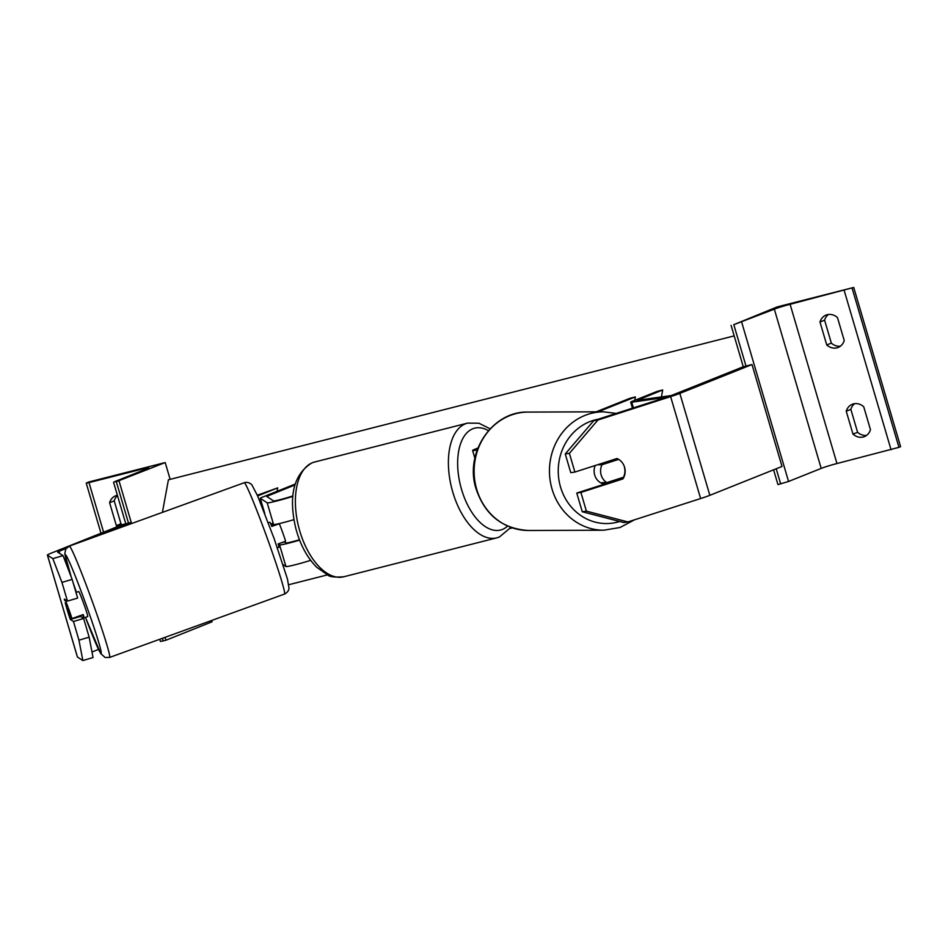 <?xml version="1.0" encoding="UTF-8"?>
<svg xmlns="http://www.w3.org/2000/svg" width="948" height="948" viewBox="0 0 948 948"><rect width="100%" height="100%" fill="white"/><g stroke="black" fill="none" stroke-linecap="round" stroke-linejoin="round"><path stroke-width="1.42" d="M299.45 539.756A13.308 0.794 163.6 0 1 285.929 542.955L284.329 541.912L280.691 543.003M299.604 540.123A19.955 1.185 163.6 0 1 279.565 544.851L278.143 543.927A13.308 0.628 70.1 0 1 278.89 547.292L277.397 547.826M310.66 560.351A19.955 1.185 163.6 0 1 285.929 566.501L283.061 564.641M292.896 495.899A13.308 0.794 163.6 0 1 273.557 500.911L266.649 496.408L294.852 485.009M292.849 496.361A19.955 1.185 163.6 0 1 267.182 502.807L260.297 498.316A13.308 0.794 163.6 0 1 262.098 497.309L295.112 484.108M264.67 513.247L260.273 498.281A13.308 0.794 163.6 0 1 260.273 498.281L264.753 513.437M272.325 525.002A13.308 0.675 -106.6 0 1 271.969 523.426L273.557 524.469A19.955 1.185 -16.4 0 0 293.927 519.646M117.493 495.626A13.308 11.246 -111.8 0 0 114.21 500.852L109.601 502.701L116.355 525.63A13.308 11.246 -111.8 0 0 117.576 526.602M122.197 524.765A13.308 11.246 68.2 0 1 120.965 523.782L114.21 500.852M88.697 482.011L165.201 462.553L116.32 481.703L114.376 481.774L146.999 468.715A11.969 0.711 -16.4 0 0 148.658 467.838A11.969 0.711 -16.4 0 0 143.101 468.845L89.005 482.603L86.232 483.113L88.697 482.011M165.071 637.34L165.924 640.255L212.068 621.793L211.677 620.454M170.142 479.344L165.201 462.553M109.601 502.701A13.308 11.246 68.2 0 1 115.656 495.768A13.308 11.246 68.2 0 1 117.386 495.259M97.869 535.762L131.239 522.419L131.571 523.557L119.057 481.015M165.924 640.255L160.413 641.452L159.774 639.26M120.965 523.782L116.355 525.63M80.236 615.631A13.308 0.675 -106.6 0 0 80.521 616.425L70.33 619.459L73.458 621.497L78.957 640.196L89.148 637.163L83.637 618.463L73.458 621.497M65.222 602.738A13.308 0.675 -106.6 0 0 66.988 609.043A13.308 0.675 -106.6 0 0 70.33 619.459M89.148 637.163L93.034 657.533L82.855 660.555L77.44 657.035A21.283 1.268 163.6 0 1 77.392 656.976L47.4 555.066A21.283 1.268 163.6 0 1 50.327 553.502L122.493 524.635L131.239 522.419M52.851 558.645L63.042 555.611L72.143 579.382L61.952 582.404L52.851 558.645L47.447 555.125A21.283 1.268 163.6 0 1 47.4 555.066M63.042 555.611L57.627 552.091A10.641 0.628 163.6 0 1 57.615 552.056A10.641 0.628 163.6 0 1 59.072 551.286L66.159 548.442M91.992 652.023L98.521 649.416M61.952 582.404L67.462 601.103L77.641 598.081L72.143 579.382M80.521 616.425L83.637 618.463M82.855 660.555L78.957 640.196M67.462 601.103L64.334 599.077A13.308 0.675 -106.6 0 0 64.642 600.44M64.606 600.262L65.696 601.127A13.308 0.628 70.1 0 1 69.085 610.038A13.308 0.628 70.1 0 1 71.977 618.617L70.733 617.812A13.308 0.628 70.1 0 1 67.344 608.9M76.006 592.5L78.672 591.528A13.308 0.628 70.1 0 1 84.076 604.599A13.308 0.628 70.1 0 1 87.737 616.544L83.993 617.906A13.308 0.628 70.1 0 1 82.44 614.837M83.993 617.906A13.308 0.628 70.1 0 0 83.223 614.553L71.977 618.617M278.12 543.927L285.621 541.213A13.308 0.628 70.1 0 0 282.717 532.634A13.308 0.628 70.1 0 0 279.328 523.723L271.839 526.436A13.308 0.628 70.1 0 0 269.825 522.277L268.331 522.81M271.389 525.346L273.688 524.505M65.696 601.127L66.846 600.712M574.891 472.057L569.393 453.357L597.904 420.023L593.768 420.639L565.257 453.962L570.755 472.661L574.891 472.057L616.911 458.536A13.308 12.229 -98.4 0 1 624.578 467.222A13.308 12.229 -98.4 0 1 622.907 478.918L580.899 492.439L586.397 511.138L582.262 511.742L576.763 493.043L580.899 492.439M582.262 511.742L623.76 522.549L627.896 521.933L700.631 498.541A21.283 1.268 -16.4 0 0 709.839 495.318L782.005 466.452L752.013 364.542L679.846 393.396A21.283 1.268 -16.4 0 1 670.627 396.62L597.904 420.023M593.768 420.639L666.491 397.236A10.641 0.628 -16.4 0 0 671.101 395.624L743.268 366.757L752.013 364.542M619.352 478.562A13.308 12.229 -98.4 0 1 618.771 479.534L576.763 493.043M565.257 453.962L569.393 453.357M627.896 521.933L586.397 511.138M618.771 479.534L622.907 478.918M621.355 461.581A13.308 12.17 89.8 0 0 618.677 459.365L618.582 459.365M595.202 465.515A13.308 12.17 89.8 0 0 594.621 474.758A13.308 12.17 89.8 0 0 604.421 484.144M597.607 464.745L602.004 464.733A13.308 12.17 89.8 0 0 601.079 474.735A13.308 12.17 89.8 0 0 606.827 482.591L623.488 477.235A13.308 12.17 89.8 0 0 624.412 467.222M602.004 464.733L618.677 459.365M606.827 482.591L601.98 482.615A13.308 12.17 89.8 0 0 605.073 483.93M616.698 480.198A13.308 12.17 89.8 0 0 617.515 479.155M844.23 340.51A13.308 11.246 68.2 0 1 838.174 347.442A13.308 11.246 68.2 0 1 836.977 347.833A13.308 11.246 68.2 0 1 826.739 344.954L819.984 322.024A13.308 11.246 -111.8 0 1 826.04 315.091A13.308 11.246 -111.8 0 1 837.475 317.58L844.23 340.51M870.465 429.681A13.308 11.246 68.2 0 1 864.422 436.613A13.308 11.246 68.2 0 1 863.225 437.004A13.308 11.246 68.2 0 1 852.987 434.137L846.232 411.207A13.308 11.246 -111.8 0 1 852.288 404.275A13.308 11.246 -111.8 0 1 863.723 406.751L870.465 429.681M840.355 346.21A13.308 11.246 -111.8 0 1 831.349 343.117L824.606 320.175A13.308 11.246 68.2 0 1 828.469 314.475M853.733 287.445L777.23 306.903L733.811 324.666L774.326 309.166A11.969 0.711 163.6 0 1 790.099 304.296L853.733 287.445L900.6 446.686L898.953 447.338L852.086 288.097M866.602 435.393A13.308 11.246 -111.8 0 1 857.596 432.288L850.854 409.358A13.308 11.246 68.2 0 1 854.717 403.647M773.592 469.817L777.952 484.594L788.558 481.466L821.193 468.407A11.969 0.711 163.6 0 1 836.966 463.536L898.953 447.338M743.268 366.757L731.086 325.354M850.854 409.358L846.232 411.207M857.596 432.288L852.987 434.137M824.606 320.175L819.984 322.024M831.349 343.117L826.739 344.954M634.733 400.352L635.373 396.916L598.07 411.835M596.067 411.847L629.91 398.302L635.373 396.916M477.946 448.001L475.363 449.044A19.955 1.185 -16.4 0 0 472.614 450.501A19.955 1.185 -16.4 0 0 477.223 449.933M257.323 495.235L277.717 487.876L277.089 491.313M257.619 495.923L277.717 487.876M661.408 396.951L662.699 389.972L637.092 400.329L671.303 395.541M666.266 397.307L631.735 402.213A13.308 0.794 163.6 0 1 630.716 402.213A13.308 0.794 163.6 0 1 632.541 401.229L657.225 391.358L662.699 389.972M512.252 527.882L510.131 528.427M327.463 574.879L288.796 584.715M734.179 335.888L168.424 479.783L162.404 512.382M285.929 566.501L279.565 544.851M267.964 497.273L267.561 495.923M273.557 524.469L267.182 502.807M103.605 532.195L89.005 482.603M143.48 470.125L143.101 468.845M163.186 640.943L162.416 638.3M128.501 523.106L116.32 481.703M312.461 462.719A59.203 31.402 75.7 0 0 299.236 529.15A59.203 31.402 75.7 0 0 343.733 576.775C334.774 577.439 329.454 576.858 327.807 575.045L316.668 567.224C306.986 557.46 299.995 544.365 295.693 527.941C288.311 495.934 293.702 474.261 311.868 462.908L314.558 462.031A59.203 31.402 75.7 0 0 312.461 462.719M498.838 537.172A59.203 31.402 -104.3 0 1 496.74 537.86A59.203 31.402 -104.3 0 1 452.243 490.235A59.203 31.402 -104.3 0 1 465.468 423.803A59.203 31.402 -104.3 0 1 467.554 423.116L314.558 462.031M488.445 430.665A52.543 27.871 75.7 0 0 472.803 428.78A52.543 27.871 75.7 0 0 461.569 489.512A52.543 27.871 75.7 0 0 502.428 529.422A52.543 27.871 75.7 0 0 507.595 526.081M59.712 553.442L59.072 551.286M77.44 657.035L47.447 555.125M71.23 576.988L64.796 553.774L65.779 548.999L69.287 546.119A59.203 2.785 70.1 0 1 93.319 604.291A59.203 2.785 70.1 0 1 109.624 657.426L105.074 657.462L100.678 653.539L85.486 617.361A52.543 2.465 -109.9 0 0 101.246 653.125A52.543 2.465 -109.9 0 0 86.635 606.27A52.543 2.465 -109.9 0 0 67 556.986A52.543 2.465 -109.9 0 0 71.301 577.19M244.193 482.745C247.001 481.845 249.561 482.568 251.895 484.89L257.595 495.863L274.055 538.393L287.481 579.133L289.01 588.293C288.773 590.687 287.28 592.619 284.53 594.064A59.203 2.785 -109.9 0 0 268.225 540.917A59.203 2.785 -109.9 0 0 244.193 482.745L69.287 546.119M73.032 582.416A52.543 2.465 -109.9 0 0 76.433 592.346L73.103 582.641M709.839 495.318L679.846 393.396M700.631 498.541L670.627 396.62M619.672 521.483A52.543 48.052 -90.2 0 1 560.197 485.838A52.543 48.052 -90.2 0 1 598.259 419.194M616.212 413.411L603.39 411.811A59.203 54.143 89.8 0 0 551.665 487.722A59.203 54.143 89.8 0 0 603.817 530.216L528.474 530.477A59.203 54.143 -90.2 0 1 476.334 487.995A59.203 54.143 -90.2 0 1 528.048 412.084C492.699 410.911 464.745 452.066 475.742 487.841C484.487 514.622 502.061 528.842 528.474 530.477M836.966 463.536L790.099 304.296M891.073 449.779L844.206 290.538M780.678 483.907L776.222 468.762M745.993 366.07L733.811 324.666M788.558 481.466L741.692 322.225M821.193 468.407L774.326 309.166M633.406 407.889L631.735 402.213M125.788 523.806L113.547 482.212M100.986 533.238L86.232 483.113M343.733 576.775L496.74 537.86L499.43 536.983L510.865 527.396M490.128 428.816L478.941 423.235L467.554 423.116M109.624 657.426L284.53 594.064M603.39 411.811L528.048 412.084M634.674 519.753L619.992 527.503L603.817 530.216M474.889 458.251L472.614 450.501M632.47 408.185L630.716 402.213"/></g></svg>
